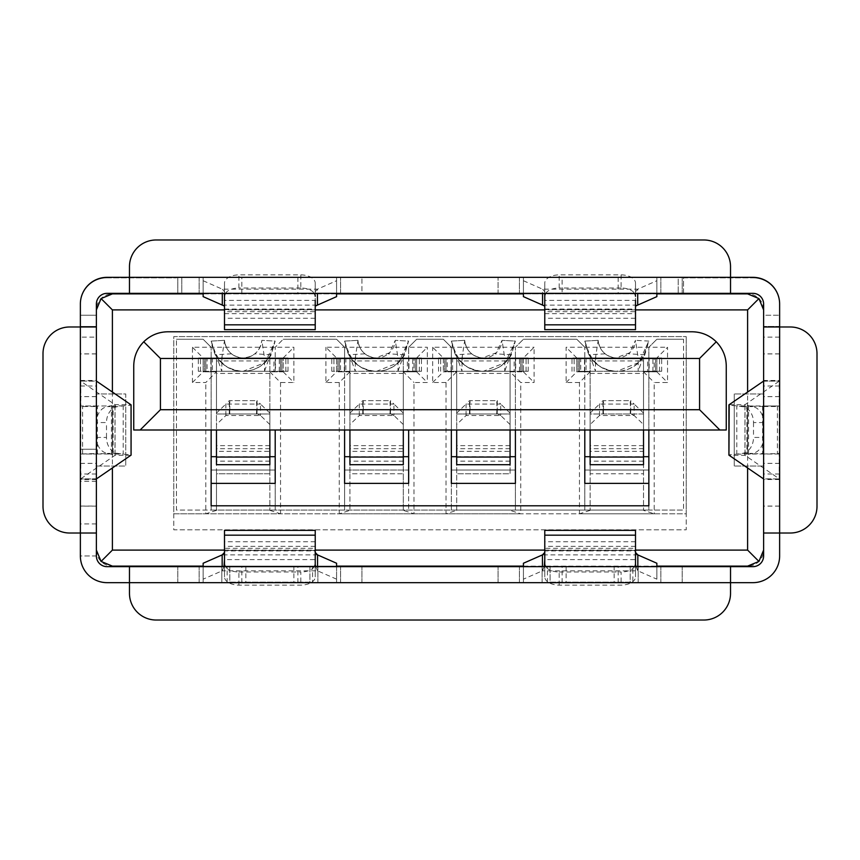 <?xml version="1.0" encoding="UTF-8"?>
<svg xmlns="http://www.w3.org/2000/svg" width="860" height="860" viewBox="0 0 860 860"><rect width="100%" height="100%" fill="white"/><g stroke="black" fill="none" stroke-linecap="round" stroke-linejoin="round"><path stroke-width="0.64" stroke-dasharray="4.3 3.22" d="M692.096 331.777L167.904 331.777A34.163 34.163 0 0 0 133.741 365.941L133.741 430L211.141 430L211.141 505.798L648.859 505.798L648.859 430L726.259 430L726.259 365.941A34.163 34.163 0 0 0 692.096 331.777M224.492 550.099L315.233 550.099M544.767 550.099L635.508 550.099M747.609 467.958L747.609 392.042M635.508 309.901L544.767 309.901M315.233 309.901L224.492 309.901M112.391 392.042L112.391 467.958M763.615 309.901L763.615 315.233L779.633 315.233L763.615 315.233L763.615 466.034L734.257 466.034L763.615 466.034L763.615 550.099L763.615 309.901A16.017 16.017 0 0 0 747.609 293.883L112.391 293.883A16.017 16.017 0 0 0 96.384 309.901L96.384 550.099L96.384 309.901M203.143 566.116L336.583 566.116M523.417 566.116L656.857 566.116M656.857 293.883L523.417 293.883M336.583 293.883L203.143 293.883M211.141 430L648.859 430M643.516 430L643.516 424.517L634.142 415.509L599.506 415.509L590.143 424.517L590.143 413.079L590.143 451.349L643.516 451.349L643.516 357.943L656.857 357.943L576.791 357.943L576.791 371.821L590.143 371.821L590.143 510.356L590.143 473.774L643.516 473.774L590.143 473.774L590.143 413.983L643.516 413.983L643.516 510.356L643.516 357.943L643.516 413.983L590.143 413.983L590.143 357.943L571.986 357.943L580.726 357.943L580.726 371.284L586.058 371.284L578.124 371.284L638.184 371.284L648.805 341.098L638.808 362.544L616.824 371.284L614.986 371.23A32.024 32.024 0 0 0 644.85 354.761L648.805 341.098L635.476 340.334L648.805 341.098M510.066 430L510.066 473.774L456.692 473.774L456.692 413.983L510.066 413.983L510.066 430L510.066 413.079L510.066 451.349L510.066 357.943L510.066 413.983L456.692 413.983L456.692 357.943L438.535 357.943L447.275 357.943L447.275 371.284L452.607 371.284L444.685 371.284L504.734 371.284L515.355 341.098L505.368 362.544L483.385 371.284L481.535 371.23A32.024 32.024 0 0 0 511.399 354.761L515.355 341.098L502.036 340.334L515.355 341.098M403.308 430L403.308 473.774L349.934 473.774L349.934 413.983L403.308 413.983L403.308 430L403.308 413.079L403.308 451.349L403.308 357.943L403.308 413.983L349.934 413.983L349.934 357.943L403.308 357.943L403.308 371.284L331.777 371.284L397.976 371.284L408.597 341.098L398.61 362.544L376.615 371.284L374.777 371.23A32.024 32.024 0 0 0 404.641 354.761L408.597 341.098L395.277 340.334L408.597 341.098M269.857 430L269.857 473.774L216.483 473.774L216.483 413.983L269.857 413.983L269.857 430L269.857 413.079L269.857 451.349L269.857 357.943L269.857 413.983L216.483 413.983L216.483 357.943L269.857 357.943L269.857 371.284L198.338 371.284L264.525 371.284L275.146 341.098L265.159 362.544L243.176 371.284L241.327 371.23A32.024 32.024 0 0 0 271.19 354.761L275.146 341.098L261.827 340.334L275.146 341.098M96.384 550.099A16.017 16.017 0 0 0 112.391 566.116L747.609 566.116A16.017 16.017 0 0 0 763.615 550.099M264.525 360.641L264.525 371.284L288.014 371.284L280.543 371.284L280.543 357.943L269.857 357.943L269.857 371.821L283.209 371.821L283.209 357.943L283.209 371.821L269.857 371.821L269.857 510.356L269.857 473.774L216.483 473.774L216.483 510.356L216.483 357.943L203.143 357.943L283.209 357.943L198.338 357.943L207.066 357.943L207.066 371.284M590.143 464.701L590.143 357.943L576.791 357.943L576.791 371.821L590.143 371.821L590.143 357.943L643.516 357.943L643.516 371.284L580.726 371.284M456.692 510.356L456.692 473.774L510.066 473.774L510.066 357.943L456.692 357.943L456.692 510.356L446.017 513.807L446.017 382.496L456.692 371.821L443.341 371.821L456.692 371.821M403.308 510.356L403.308 473.774L349.934 473.774L349.934 510.356L349.934 371.821L336.583 371.821L336.583 357.943L416.659 357.943L416.659 371.821L403.308 371.821L403.308 357.943L336.583 357.943L325.908 347.257L427.334 347.257L427.334 382.496L413.983 382.496L413.983 513.807L403.308 510.356L403.308 371.821L413.983 382.496M510.066 371.821L523.417 371.821L510.066 371.821L520.741 382.496L520.741 513.807L339.259 513.807L339.259 382.496L349.934 371.821L349.934 357.943L331.777 357.943L340.517 357.943L340.517 371.284M763.615 393.966L734.257 393.966L763.615 393.966M734.257 393.966L734.257 466.034L734.257 393.966M216.483 510.356L205.809 513.807L173.784 513.807L173.784 336.583L686.216 336.583L173.784 336.583L173.784 529.824L686.216 529.824L686.216 336.583L686.216 513.807L654.191 513.807L643.516 510.356M96.384 466.034L125.743 466.034L125.743 393.966L96.384 393.966L125.743 393.966L125.743 466.034L96.384 466.034M96.384 315.233L80.367 315.233L80.367 304.558L80.367 315.233L96.384 315.233M107.059 277.866A26.692 26.692 0 0 0 80.367 304.558A26.692 26.692 0 0 1 107.059 277.866L176.45 277.866L107.059 277.866M176.45 293.346L176.45 293.883M683.549 293.883L683.549 277.866L752.941 277.866L683.549 277.866L683.549 293.346M779.633 304.558A26.692 26.692 0 0 0 752.941 277.866A26.692 26.692 0 0 1 779.633 304.558L779.633 315.233L779.633 304.558M630.176 566.116L630.176 582.134L550.099 582.134L550.099 566.116L550.099 582.134L630.176 582.134L630.176 566.116M309.901 566.116L309.901 582.134L229.824 582.134L229.824 566.116L229.824 582.134L309.901 582.134L309.901 566.116M216.483 371.821L203.143 371.821L203.143 357.943L203.143 371.821L216.483 371.821L205.809 382.496L192.457 382.496L203.143 371.821M269.857 510.356L280.543 513.807L205.809 513.807L205.809 382.496M656.857 357.943L656.857 371.821L643.516 371.821L656.857 371.821L656.857 357.943L667.543 347.257L667.543 382.496L654.191 382.496L654.191 513.807L579.457 513.807L579.457 382.496L590.143 371.821M643.516 371.821L654.191 382.496M590.143 510.356L579.457 513.807L520.741 513.807L510.066 510.356M504.734 360.641L504.734 371.284L528.223 371.284L520.741 371.284L520.741 357.943L443.341 357.943L456.692 357.943L456.692 371.284L447.275 371.284M523.417 357.943L523.417 371.821L523.417 357.943L534.092 347.257L534.092 382.496L520.741 382.496M443.341 357.943L443.341 371.821L443.341 357.943L432.666 347.257L534.092 347.257M403.308 371.821L416.659 371.821L416.659 357.943L403.308 357.943L419.325 357.943L413.983 357.943L413.983 371.284L419.325 371.284L403.308 371.284L403.308 464.701M269.857 371.821L280.543 382.496L280.543 513.807L339.259 513.807L349.934 510.356M349.934 371.821L336.583 371.821L336.583 357.943M173.784 513.807L173.784 529.824L686.216 529.824L686.216 513.807L173.784 513.807M192.457 382.496L192.457 347.257L293.883 347.257L293.883 382.496L280.543 382.496M579.457 382.496L566.116 382.496L566.116 347.257L667.543 347.257M446.017 382.496L432.666 382.496L432.666 347.257M339.259 382.496L325.908 382.496L325.908 347.257M656.857 371.821L667.543 382.496M566.116 382.496L576.791 371.821M523.417 371.821L534.092 382.496M432.666 382.496L443.341 371.821M416.659 371.821L427.334 382.496M325.908 382.496L336.583 371.821M283.209 371.821L293.883 382.496M192.457 347.257L203.143 357.943M283.209 357.943L293.883 347.257M576.791 357.943L566.116 347.257M416.659 357.943L427.334 347.257M779.096 454.015L747.609 454.015L763.615 453.489L763.089 405.985L763.089 454.015L779.633 453.489L779.633 406.511L763.615 406.511L763.615 453.489M763.615 406.511L747.609 405.985L747.609 454.015L747.609 405.985L779.096 405.985M779.633 454.015L763.615 454.015L763.615 405.985L779.633 405.985L779.633 454.015M97.373 454.015L97.373 405.985L112.391 405.985L112.391 454.015L112.391 405.985L80.367 405.985L80.367 454.015L96.384 453.489L96.384 406.511L96.384 453.489L112.391 454.015L96.384 454.015L96.384 405.985L96.384 454.015L80.904 454.015M96.384 453.489L96.911 454.015L80.367 454.015L80.367 406.511L96.384 406.511M763.422 381.206L779.633 381.066L763.615 381.066L763.615 353.858L763.615 506.142L763.615 478.934L779.633 478.934L763.422 478.794M96.578 478.794L80.367 478.934L96.384 478.934L96.384 506.142L96.384 353.858L96.384 381.066L80.367 381.066L96.578 381.206M96.384 381.066L96.384 478.934M80.367 381.066L80.367 506.142L80.367 381.066M96.384 437.439L106.489 437.439A16.017 12.416 -90 0 0 117.562 453.36L123.206 454.155C129.258 454.542 131.784 454.94 130.806 455.338L114.993 455.338L80.775 478.794L80.775 381.206L114.993 404.662L130.806 404.662C131.784 405.06 129.258 405.458 123.206 405.845L117.562 406.64A16.017 12.416 -90 0 0 106.489 422.561L96.384 422.561A16.017 12.416 90 0 1 107.457 406.64L115.057 404.845L115.057 455.155L107.457 453.36A16.017 12.416 90 0 1 96.384 437.439L96.384 422.561M763.615 478.934L763.615 381.066M779.633 380.464L779.633 506.142L779.633 380.464L763.615 380.464M763.615 422.561L753.51 422.561A16.017 12.416 90 0 0 742.438 406.64L736.794 405.845C730.742 405.458 728.216 405.06 729.194 404.662L745.007 404.662L779.225 381.206L779.225 478.794L745.007 455.338L729.194 455.338C728.216 454.94 730.742 454.542 736.794 454.155L742.438 453.36A16.017 12.416 90 0 0 753.51 437.439L763.615 437.439A16.017 12.416 -90 0 1 752.543 453.36L744.943 455.155L744.943 404.845L752.543 406.64A16.017 12.416 -90 0 1 763.615 422.561L763.615 437.439M763.615 304.021L763.615 555.979A10.675 10.675 0 0 1 752.941 566.654L632.842 566.654L632.842 582.661L221.815 582.661L221.815 566.654L107.059 566.654A10.675 10.675 0 0 1 96.384 555.979L80.367 555.979L80.367 449.221L96.384 449.221L80.367 449.221L80.367 326.445L96.384 326.445L80.367 326.445L80.367 304.021A26.692 26.692 0 0 1 107.059 277.339L181.782 277.339L181.782 293.346L752.941 293.346A10.675 10.675 0 0 1 763.615 304.021M632.842 582.661L752.941 582.661A26.692 26.692 0 0 0 779.633 555.979L779.633 326.445L763.615 326.445L779.633 326.445L779.633 304.021A26.692 26.692 0 0 0 752.941 277.339L678.217 277.339L678.217 293.346L678.217 277.339L181.782 277.339L181.782 293.346L107.059 293.346A10.675 10.675 0 0 0 96.384 304.021L96.384 337.12L80.367 337.12M129.473 293.346L129.473 266.664A26.692 26.692 0 0 1 156.165 239.972L703.835 239.972A26.692 26.692 0 0 1 730.527 266.664L730.527 293.346M96.384 533.017L69.692 533.017A26.692 26.692 0 0 1 43 506.336L43 353.664A26.692 26.692 0 0 1 69.692 326.983L96.384 326.983M129.473 582.661L730.527 582.661L730.527 593.336A26.692 26.692 0 0 1 703.835 620.028L156.165 620.028A26.692 26.692 0 0 1 129.473 593.336L129.473 566.654M96.384 337.12L96.384 555.979L80.367 555.979A26.692 26.692 0 0 0 107.059 582.661L221.815 582.661L221.815 566.654L312.567 566.654L312.567 582.661M203.143 566.654L361.942 566.654L177.783 566.654L203.143 566.654L203.143 582.661L361.942 582.661L177.783 582.661L203.143 582.661L203.143 563.246M547.433 582.661L547.433 566.654L632.842 566.654M547.433 566.654L312.567 566.654M523.417 566.654L682.216 566.654L498.058 566.654L523.417 566.654L523.417 582.661L682.216 582.661L498.058 582.661L523.417 582.661L523.417 563.246M80.367 326.983L80.367 533.017M618.157 277.339L618.157 293.346L498.058 293.346L498.058 277.339L682.216 277.339L498.058 277.339L498.058 293.346L562.117 293.346L562.117 277.339M618.157 293.346L562.117 293.346M297.882 277.339L297.882 293.346L361.942 293.346L361.942 277.339L361.942 293.346L177.783 293.346L177.783 277.339L361.942 277.339L177.783 277.339L177.783 293.346L241.843 293.346L241.843 277.339M297.882 293.346L241.843 293.346M763.615 326.983L790.308 326.983A26.692 26.692 0 0 1 817 353.664L817 506.336A26.692 26.692 0 0 1 790.308 533.017L763.615 533.017M730.527 566.654L730.527 582.661M638.184 582.661L638.184 566.654L638.184 582.661M730.527 277.339L129.473 277.339M779.633 533.017L779.633 326.983M177.783 582.661L177.783 566.654L177.783 582.661M199.133 582.661L199.133 566.654L199.133 582.661M340.592 582.661L340.592 566.654L340.592 582.661M361.942 582.661L361.942 566.654L361.942 582.661M336.583 566.654L336.583 582.661L336.583 566.557L203.143 566.557M336.583 563.246L336.583 566.557M317.899 582.661L317.899 566.654L317.899 582.661M542.101 582.661L542.101 566.654L542.101 582.661M656.857 277.533L656.857 293.346L656.857 277.533L523.417 277.533L523.417 293.346L523.417 277.533M656.857 296.635L656.857 293.346M682.216 277.339L682.216 293.346L682.216 277.339M660.867 293.346L660.867 277.339L660.867 293.346M519.408 277.339L519.408 293.346L519.408 277.339M523.417 296.635L523.417 293.346M336.583 277.533L336.583 293.346L336.583 277.533L203.143 277.533L203.143 293.346L203.143 277.533M336.583 293.346L336.583 296.635M340.592 293.346L340.592 277.339L340.592 293.346M199.133 277.339L199.133 293.346L199.133 277.339M203.143 296.635L203.143 293.346M544.767 293.346L544.767 283.155A14.416 8.267 -0 0 1 559.183 274.888L621.103 274.888A14.416 8.267 -0 0 1 635.508 283.155L635.508 293.346L635.508 291.712L637.701 289.175L656.857 280.725M523.417 280.725L542.574 289.175L637.701 289.175L637.701 293.346M544.767 309.084L635.508 309.084L635.508 313.631L635.508 311.707L544.767 311.707L544.767 313.631L544.767 291.712L542.574 289.175L542.574 293.346M224.492 293.346L224.492 283.155A14.416 8.267 -0 0 1 238.897 274.888L300.817 274.888A14.416 8.267 -0 0 1 315.233 283.155L315.233 293.346L315.233 291.712L317.426 289.175L336.583 280.725M203.143 280.725L222.299 289.175L317.426 289.175L317.426 293.346M224.492 309.084L315.233 309.084L315.233 313.631L315.233 311.707L224.492 311.707L224.492 313.631L224.492 291.712L222.299 289.175L222.299 293.346M656.857 563.246L656.857 579.167L637.841 570.825L637.841 566.654M544.283 566.654L542.434 570.825L523.417 579.167M635.991 566.654L637.841 570.825L542.434 570.825L542.434 566.654M656.857 566.654L656.857 579.167M224.008 566.654L222.159 570.825L203.143 579.167M336.583 579.167L317.566 570.825L222.159 570.825L222.159 566.654M315.717 566.654L317.566 570.825L317.566 566.654M544.767 291.712L544.767 318.264L635.508 318.264L635.508 329.649M635.508 291.712L635.508 318.264M544.767 329.649L544.767 318.264M544.767 311.707L544.767 283.155M635.508 309.084L635.508 300.398L544.767 300.398M635.508 283.155L635.508 311.707M315.233 291.712L315.233 329.649M315.233 309.084L315.233 300.398L224.492 300.398M315.233 283.155L315.233 311.707M224.492 291.712L224.492 318.264L315.233 318.264M224.492 329.649L224.492 318.264M224.492 311.707L224.492 283.155M545.702 293.346A14.416 8.267 -0 0 1 559.183 288.014L559.183 274.888M621.103 274.888L621.103 288.014A14.416 8.267 -0 0 1 634.572 293.346M621.103 288.014L559.183 288.014M225.427 293.346A14.416 8.267 -0 0 1 238.897 288.014L238.897 274.888M300.817 274.888L300.817 288.014A14.416 8.267 -0 0 1 314.298 293.346M300.817 288.014L238.897 288.014M635.508 530.351L635.508 564.708L635.508 550.916L544.767 550.916L544.767 559.602L635.508 559.602M315.233 530.351L315.233 564.708L315.233 550.916L224.492 550.916L224.492 559.602L315.233 559.602M635.508 550.411L544.767 550.411L544.767 564.708M544.767 550.916L544.767 546.369L544.767 548.293L635.508 548.293L635.508 576.845A14.416 8.267 180 0 1 621.103 585.112L559.183 585.112A14.416 8.267 180 0 1 544.767 576.845L544.767 548.293M544.767 566.654L544.767 576.845M544.767 550.411L544.767 530.351M635.508 566.654L635.508 576.845M635.508 548.293L635.508 550.916M315.233 550.411L224.492 550.411L224.492 564.708M224.492 550.916L224.492 546.369L224.492 548.293L315.233 548.293L315.233 576.845A14.416 8.267 180 0 1 300.817 585.112L238.897 585.112A14.416 8.267 180 0 1 224.492 576.845L224.492 548.293M224.492 566.654L224.492 576.845M224.492 550.411L224.492 530.351M315.233 566.654L315.233 576.845M315.233 548.293L315.233 550.916M559.183 585.112L559.183 571.986A14.416 8.267 180 0 1 545.702 566.654M559.183 571.986L621.103 571.986L621.103 585.112M634.572 566.654A14.416 8.267 180 0 1 621.103 571.986M238.897 585.112L238.897 571.986A14.416 8.267 180 0 1 225.427 566.654M238.897 571.986L300.817 571.986L300.817 585.112M314.298 566.654A14.416 8.267 180 0 1 300.817 571.986M498.058 582.661L498.058 566.654L498.058 582.661M519.408 582.661L519.408 566.654L519.408 582.661M660.867 582.661L660.867 566.654L660.867 582.661M682.216 582.661L682.216 566.654L682.216 582.661M779.633 479.536L763.615 479.536M97.373 405.985L80.904 405.985M80.367 380.464L96.384 380.464M96.384 479.536L80.367 479.536M753.51 422.561L753.51 437.439M736.794 454.155L746.91 454.155L746.91 405.845L736.794 405.845L736.794 454.155M106.489 437.439L106.489 422.561M123.206 405.845L113.09 405.845L113.09 454.155L123.206 454.155L123.206 405.845M598.173 340.334L584.854 341.098L588.81 354.761A32.024 32.024 0 0 0 614.986 371.23C597.356 368.768 587.316 358.727 584.854 341.098L598.173 340.334C598.592 345.806 600.914 350.3 605.128 353.815A18.683 18.683 0 0 0 615.749 357.91C605.472 356.47 599.613 350.611 598.173 340.334L595.475 357.943L595.475 371.284L589.089 353.148C595.195 364.317 602.774 370.219 611.836 370.875C615.609 372.144 636.572 372.283 644.559 353.148M638.184 360.641L638.184 371.284L661.663 371.284L643.516 371.284L643.516 464.701M652.933 371.284L652.933 357.943L647.601 357.943L647.601 371.284M647.601 357.943L649.16 357.943L649.16 371.284M590.143 451.349L590.143 357.943L659.534 357.943L654.191 357.943L654.191 371.284M605.128 353.815L588.81 354.761M584.854 341.098L589.089 353.148M644.85 354.761L628.531 353.815C632.745 350.3 635.056 345.806 635.476 340.334L629.649 352.837L615.749 357.91A18.683 18.683 0 0 0 628.531 353.815M637.819 355.578L635.476 340.334M649.16 357.943L655.524 357.943L655.524 371.284L655.524 357.943L578.124 357.943L578.124 371.284L578.124 357.943L586.058 357.943L580.726 357.943M571.986 371.284L571.986 357.943M579.457 371.284L579.457 357.943L574.125 357.943L579.457 357.943L579.457 371.284L579.457 357.943M574.125 371.284L574.125 357.943L574.125 371.284M590.143 424.517L590.143 430M643.516 424.517L643.516 451.349M659.534 371.284L659.534 357.943L659.534 371.284M661.663 371.284L661.663 357.943L654.191 357.943M652.933 357.943L661.663 357.943M643.516 413.079L634.142 404.071L634.142 415.509L630.713 413.983L630.713 400.642L634.142 404.071L599.506 404.071L590.143 413.079M599.506 415.509L599.506 404.071L602.946 400.642L630.713 400.642L630.176 413.983L602.946 413.983L630.713 413.983L630.176 400.642L603.483 400.642L603.483 413.983L602.946 400.642L602.946 413.983L599.506 415.509M464.722 340.334L451.403 341.098L455.359 354.761A32.024 32.024 0 0 0 481.535 371.23C463.906 368.768 453.865 358.727 451.403 341.098L464.722 340.334C465.152 345.806 467.464 350.3 471.678 353.815A18.683 18.683 0 0 0 482.299 357.91C472.022 356.47 466.163 350.611 464.722 340.334L462.024 357.943L462.024 371.284L455.649 353.148C461.745 364.317 469.334 370.219 478.386 370.875C482.159 372.144 503.121 372.283 511.109 353.148M519.483 371.284L519.483 357.943L514.151 357.943L514.151 371.284M514.151 357.943L515.71 357.943L515.71 371.284M510.066 424.517L500.703 415.509L466.055 415.509L456.692 424.517L456.692 451.349L510.066 451.349M456.692 451.349L456.692 357.943L510.066 357.943L510.066 371.284L456.692 371.284L456.692 373.412L510.066 373.412L510.066 371.284L526.083 371.284L520.741 371.284L520.741 357.943L526.083 357.943L520.741 357.943L520.741 371.284M471.678 353.815L455.359 354.761M451.403 341.098L455.649 353.148M511.399 354.761L495.081 353.815C499.294 350.3 501.606 345.806 502.036 340.334L496.198 352.837L482.299 357.91A18.683 18.683 0 0 0 495.081 353.815M504.368 355.578L502.036 340.334M515.71 357.943L522.085 357.943L522.085 371.284L522.085 357.943L444.685 357.943L444.685 371.284L444.685 357.943L452.607 357.943L447.275 357.943M438.535 371.284L438.535 357.943M446.017 371.284L446.017 357.943L440.675 357.943L446.017 357.943L446.017 371.284L446.017 357.943M440.675 371.284L440.675 357.943L440.675 371.284M456.692 464.701L456.692 373.412M456.692 424.517L456.692 430M510.066 373.412L510.066 464.701M526.083 371.284L526.083 357.943L526.083 371.284M528.223 371.284L528.223 357.943L520.741 357.943M519.483 357.943L528.223 357.943M510.066 413.079L500.703 404.071L500.703 415.509L497.263 413.983L497.263 400.642L500.703 404.071L466.055 404.071L456.692 413.079M466.055 415.509L466.055 404.071L469.495 400.642L497.263 400.642L496.725 413.983L469.495 413.983L497.263 413.983L496.725 400.642L470.033 400.642L470.033 413.983L469.495 400.642L469.495 413.983L466.055 415.509M357.964 340.334L344.645 341.098L348.601 354.761A32.024 32.024 0 0 0 374.777 371.23C357.147 368.768 347.107 358.727 344.645 341.098L357.964 340.334C358.394 345.806 360.706 350.3 364.919 353.815A18.683 18.683 0 0 0 375.54 357.91C365.263 356.47 359.405 350.611 357.964 340.334L355.266 357.943L355.266 371.284L348.891 353.148C354.987 364.317 362.565 370.219 371.627 370.875C375.401 372.144 396.363 372.283 404.35 353.148M397.976 360.641L397.976 371.284L421.464 371.284L413.983 371.284L413.983 357.943L413.983 371.284M412.725 371.284L412.725 357.943L407.393 357.943L407.393 371.284M407.393 357.943L408.952 357.943L408.952 371.284M403.308 424.517L393.944 415.509L359.297 415.509L349.934 424.517L349.934 451.349L403.308 451.349M349.934 451.349L349.934 357.943L349.934 373.412L403.308 373.412M364.919 353.815L348.601 354.761M344.645 341.098L348.891 353.148M404.641 354.761L388.322 353.815C392.536 350.3 394.847 345.806 395.277 340.334L389.44 352.837L375.54 357.91A18.683 18.683 0 0 0 388.322 353.815M397.61 355.578L395.277 340.334M408.952 357.943L415.315 357.943L415.315 371.284L415.315 357.943L337.915 357.943L337.915 371.284L337.915 357.943L345.849 357.943L340.517 357.943M331.777 371.284L331.777 357.943M339.259 371.284L339.259 357.943L333.916 357.943L339.259 357.943L339.259 371.284L339.259 357.943M333.916 371.284L333.916 357.943L333.916 371.284M349.934 464.701L349.934 373.412M349.934 424.517L349.934 430M419.325 371.284L419.325 357.943L419.325 371.284M421.464 371.284L421.464 357.943L413.983 357.943M412.725 357.943L421.464 357.943M403.308 413.079L393.944 404.071L393.944 415.509L390.504 413.983L390.504 400.642L393.944 404.071L359.297 404.071L349.934 413.079M359.297 415.509L359.297 404.071L362.737 400.642L390.504 400.642L389.967 413.983L362.737 413.983L390.504 413.983L389.967 400.642L363.275 400.642L363.275 413.983L362.737 400.642L362.737 413.983L359.297 415.509M224.525 340.334L211.195 341.098L215.15 354.761A32.024 32.024 0 0 0 241.327 371.23C223.697 368.768 213.656 358.727 211.195 341.098L224.525 340.334C224.944 345.806 227.255 350.3 231.469 353.815A18.683 18.683 0 0 0 242.09 357.91C231.813 356.47 225.954 350.611 224.525 340.334L221.815 357.943L221.815 371.284L215.441 353.148C221.536 364.317 229.125 370.219 238.188 370.875C241.95 372.144 262.913 372.283 270.911 353.148M279.274 371.284L279.274 357.943L273.942 357.943L273.942 371.284M273.942 357.943L275.501 357.943L275.501 371.284M269.857 424.517L260.494 415.509L225.857 415.509L216.483 424.517L216.483 451.349L269.857 451.349M216.483 451.349L216.483 357.943L216.483 373.412L269.857 373.412L269.857 371.284L285.875 371.284L280.543 371.284L280.543 357.943L285.875 357.943L280.543 357.943L280.543 371.284M231.469 353.815L215.15 354.761M211.195 341.098L215.441 353.148M271.19 354.761L254.872 353.815C259.086 350.3 261.408 345.806 261.827 340.334C260.053 351.589 253.474 357.448 242.101 357.91A18.683 18.683 0 0 0 254.872 353.815M243.176 357.943L242.101 357.91M264.16 355.578L261.827 340.334M275.501 357.943L281.876 357.943L281.876 371.284L281.876 357.943L204.476 357.943L204.476 371.284L204.476 357.943L212.399 357.943L207.066 357.943M198.338 371.284L198.338 357.943M205.809 371.284L205.809 357.943L200.466 357.943L205.809 357.943L205.809 371.284L205.809 357.943M200.466 371.284L200.466 357.943L200.466 371.284M216.483 464.701L216.483 373.412M216.483 424.517L216.483 430M269.857 373.412L269.857 464.701M285.875 371.284L285.875 357.943L285.875 371.284M288.014 371.284L288.014 357.943L280.543 357.943M279.274 357.943L288.014 357.943M269.857 413.079L260.494 404.071L260.494 415.509L257.054 413.983L257.054 400.642L260.494 404.071L225.857 404.071L216.483 413.079M225.857 415.509L225.857 404.071L229.287 400.642L257.054 400.642L256.517 413.983L229.287 413.983L257.054 413.983L256.517 400.642L229.824 400.642L229.824 413.983L229.287 400.642L229.287 413.983L225.857 415.509M203.143 339.259L176.45 339.259L203.143 339.259L211.141 347.257L203.143 339.259M451.349 430L451.349 347.257L451.349 510.066L515.409 510.066L515.409 470.033L515.409 483.385L451.349 483.385L451.349 470.033L451.349 510.066L211.141 510.066L211.141 347.257L211.141 371.284L275.2 371.284L275.2 347.257L283.209 339.259L275.2 347.257L275.2 371.284L211.141 371.284L211.141 510.066L176.45 510.066L176.45 339.259L176.45 510.066L683.549 510.066L648.859 510.066L648.859 371.284L584.8 371.284L648.859 371.284L648.859 347.257L656.857 339.259L648.859 347.257L648.859 510.066L515.409 510.066L515.409 371.284L451.349 371.284L515.409 371.284L515.409 347.257L523.417 339.259L515.409 347.257L515.409 430M283.209 339.259L336.583 339.259L344.591 347.257L336.583 339.259L283.209 339.259M344.591 430L344.591 347.257L344.591 371.284L408.65 371.284L408.65 347.257L408.65 371.284L344.591 371.284L344.591 510.066L344.591 470.033L344.591 483.385L408.65 483.385L408.65 470.033L344.591 470.033L408.65 470.033L408.65 510.066L408.65 430M416.659 339.259L408.65 347.257L416.659 339.259L443.341 339.259L416.659 339.259M451.349 347.257L443.341 339.259L451.349 347.257M523.417 339.259L576.791 339.259L584.8 347.257L576.791 339.259L523.417 339.259M648.859 483.385L584.8 483.385L584.8 470.033L584.8 510.066L584.8 347.257L584.8 430M683.549 339.259L656.857 339.259L683.549 339.259L683.549 510.066L683.549 339.259M211.141 483.385L275.2 483.385L275.2 470.033L275.2 510.066L275.2 430M275.2 470.033L211.141 470.033L275.2 470.033M584.8 470.033L648.859 470.033L584.8 470.033M451.349 470.033L515.409 470.033L451.349 470.033M614.158 566.116L614.158 582.134M566.116 566.116L566.116 582.134M293.883 566.116L293.883 582.134M245.842 566.116L245.842 582.134M762.626 405.985L762.626 454.015M748.598 454.015L748.598 405.985M763.357 454.015L763.357 405.985M777.386 405.985L777.386 454.015M96.384 523.944L80.367 523.944M96.384 481.245L80.367 481.245M779.633 337.12L763.615 337.12M241.843 582.661L241.843 566.654M297.882 582.661L297.882 566.654M227.158 582.661L227.158 566.654M336.583 582.467L203.143 582.467M523.417 293.443L656.857 293.443M203.143 293.443L336.583 293.443M542.574 305.096L637.701 305.096M222.299 305.096L317.426 305.096M656.857 566.557L523.417 566.557M637.841 554.904L542.434 554.904M656.857 582.467L523.417 582.467M317.566 554.904L222.159 554.904M544.767 309.589L635.508 309.589M224.492 309.589L315.233 309.589M315.233 541.736L224.492 541.736M635.508 541.736L544.767 541.736M562.117 582.661L562.117 566.654M618.157 582.661L618.157 566.654M779.633 506.067L763.615 506.067M779.633 473.978L763.615 473.978M779.633 463.357L763.615 463.357M779.633 396.643L763.615 396.643M779.633 386.022L763.615 386.022M779.633 353.933L763.615 353.933M96.384 353.933L80.367 353.933M80.367 386.022L96.384 386.022M96.384 396.643L80.367 396.643M80.367 463.357L96.384 463.357M96.384 473.978L80.367 473.978M80.367 506.067L96.384 506.067M742.438 453.36L752.543 453.36M742.438 406.64L752.543 406.64M745.007 404.662L745.007 455.338M117.562 406.64L107.457 406.64M117.562 453.36L107.457 453.36M114.993 455.338L114.993 404.662M111.402 454.015L111.402 405.985M96.642 454.015L96.642 405.985M82.614 454.015L82.614 405.985M643.516 448.694L590.143 448.694M584.499 371.284L584.499 357.943M590.143 373.412L643.516 373.412M643.516 461.154L590.143 461.154M590.143 360.953L643.516 360.953M643.516 445.63L590.143 445.63M510.066 448.694L456.692 448.694M451.048 371.284L451.048 357.943M510.066 461.154L456.692 461.154M456.692 360.953L510.066 360.953M510.066 445.63L456.692 445.63M403.308 448.694L349.934 448.694M344.29 371.284L344.29 357.943M403.308 461.154L349.934 461.154M349.934 360.953L403.308 360.953M403.308 445.63L349.934 445.63M269.857 448.694L216.483 448.694M210.84 371.284L210.84 357.943M269.857 461.154L216.483 461.154M216.483 360.953L269.857 360.953M269.857 445.63L216.483 445.63M269.857 456.692L216.483 456.692M590.143 456.692L643.516 456.692M403.308 456.692L349.934 456.692M456.692 456.692L510.066 456.692M544.767 313.631L635.508 313.631M224.492 313.631L315.233 313.631M635.508 546.369L544.767 546.369M315.233 546.369L224.492 546.369M779.633 506.142L763.615 506.142M779.633 353.858L763.615 353.858M96.384 353.858L80.367 353.858M96.384 506.142L80.367 506.142M595.475 360.641L595.84 355.578M586.058 357.943L586.058 371.284M462.024 360.641L462.39 355.578M452.607 357.943L452.607 371.284M355.266 360.641L355.631 355.578M345.849 357.943L345.849 371.284M221.815 360.641L222.181 355.578M212.399 357.943L212.399 371.284"/><path stroke-width="1.29" d="M167.904 331.777L692.096 331.777C701.459 331.928 709.521 335.271 716.251 341.785C722.765 348.526 726.109 356.577 726.259 365.941L726.259 430L133.741 430L133.741 365.941C133.891 356.577 137.234 348.526 143.749 341.785C150.478 335.271 158.541 331.928 167.904 331.777M716.251 341.785L699.567 358.469L160.433 358.469L143.749 341.785M648.859 430L648.859 505.798L211.141 505.798L211.141 430M112.391 467.958L112.391 550.099L224.492 550.099M315.233 550.099L544.767 550.099M635.508 550.099L747.609 550.099L747.609 467.958M747.609 392.042L747.609 309.901L635.508 309.901M544.767 309.901L315.233 309.901M224.492 309.901L112.391 309.901L112.391 392.042M719.852 430L699.567 409.715L699.567 358.469M140.148 430L160.433 409.715L160.433 358.469M699.567 409.715L160.433 409.715M747.609 550.099L758.928 561.429L747.609 566.116L656.857 566.116M763.615 550.099L758.928 561.429M656.857 293.883L747.609 293.883L758.928 298.57L763.615 309.901M758.928 298.57L747.609 309.901M112.391 550.099L101.071 561.429L112.391 566.116L203.143 566.116M336.583 566.116L523.417 566.116M112.391 309.901L101.071 298.57L112.391 293.883L203.143 293.883M96.384 309.901L101.071 298.57M101.071 561.429L96.384 550.099M523.417 293.883L336.583 293.883M176.45 293.346L176.45 293.883M683.549 293.883L683.549 293.346M763.615 381.066L763.615 478.934M96.384 478.934L96.384 381.066M96.384 326.983L96.384 533.017L80.367 533.017L80.367 555.979A26.692 26.692 0 0 0 107.059 582.661L129.473 582.661L129.473 566.654L752.941 566.654A10.675 10.675 0 0 0 763.615 555.979L763.615 304.021A10.675 10.675 0 0 0 752.941 293.346L129.473 293.346L129.473 277.339L107.059 277.339A26.692 26.692 0 0 0 80.367 304.021L80.367 326.983L96.384 326.983L96.384 304.021A10.675 10.675 0 0 1 107.059 293.346L129.473 293.346M69.692 326.983L80.367 326.983L80.367 533.017L69.692 533.017A26.692 26.692 0 0 1 43 506.336L43 353.664A26.692 26.692 0 0 1 69.692 326.983M129.473 566.654L107.059 566.654A10.675 10.675 0 0 1 96.384 555.979L96.384 533.017M730.527 566.654L730.527 593.336A26.692 26.692 0 0 1 703.835 620.028L156.165 620.028A26.692 26.692 0 0 1 129.473 593.336L129.473 582.661L752.941 582.661A26.692 26.692 0 0 0 779.633 555.979L779.633 533.017L763.615 533.017M790.308 533.017L779.633 533.017L779.633 326.983L790.308 326.983A26.692 26.692 0 0 1 817 353.664L817 506.336A26.692 26.692 0 0 1 790.308 533.017M763.615 326.983L779.633 326.983L779.633 304.021A26.692 26.692 0 0 0 752.941 277.339L730.527 277.339L730.527 293.346M129.473 277.339L129.473 266.664A26.692 26.692 0 0 1 156.165 239.972L703.835 239.972A26.692 26.692 0 0 1 730.527 266.664L730.527 277.339L129.473 277.339M222.159 566.654L222.159 554.904L203.143 563.246L203.143 566.654M336.583 566.654L336.583 563.246L317.566 554.904L315.233 552.464M637.701 293.346L637.701 305.096L656.857 296.635L656.857 293.346M523.417 293.346L523.417 296.635L542.574 305.096L542.574 293.346M317.426 293.346L317.426 305.096L336.583 296.635L336.583 293.346M203.143 293.346L203.143 296.635L222.299 305.096L222.299 293.346M637.841 566.654L637.841 554.904L656.857 563.246L656.857 566.654M542.434 566.654L542.434 554.904L523.417 563.246L523.417 566.654M317.566 566.654L317.566 554.904M635.508 300.398L635.508 329.649L544.767 329.649L544.767 293.346M315.233 300.398L315.233 329.649L224.492 329.649L224.492 293.346M544.767 306.106L542.574 305.096M635.508 306.106L637.701 305.096M315.233 306.106L317.426 305.096M224.492 306.106L222.299 305.096M544.767 296.281A14.416 8.267 -0 0 1 545.702 293.346M634.572 293.346A14.416 8.267 -0 0 1 635.508 296.281M224.492 296.281A14.416 8.267 -0 0 1 225.427 293.346M314.298 293.346A14.416 8.267 -0 0 1 315.233 296.281M544.767 559.602L544.283 566.654M635.991 566.654L635.508 564.708M315.717 566.654L315.233 564.708M224.492 559.602L224.008 566.654M542.434 554.904L544.767 552.464M544.767 535.178L635.508 535.178L635.508 530.351L544.767 530.351L544.767 566.654M635.508 535.178L635.508 566.654M637.841 554.904L635.508 552.464M222.159 554.904L224.492 552.464M224.492 535.178L315.233 535.178L315.233 530.351L224.492 530.351L224.492 566.654M315.233 535.178L315.233 566.654M545.702 566.654A14.416 8.267 180 0 1 544.767 563.719M635.508 563.719A14.416 8.267 180 0 1 634.572 566.654M225.427 566.654A14.416 8.267 180 0 1 224.492 563.719M315.233 563.719A14.416 8.267 180 0 1 314.298 566.654M763.422 381.206L728.936 404.845M729.194 404.662L728.936 455.155M729.194 455.338L763.422 478.794M131.064 455.155L131.064 404.845M130.806 455.338L96.578 478.794M130.806 404.662L96.578 381.206M590.143 430L590.143 464.701L643.516 464.701L643.516 430M456.692 430L456.692 464.701L510.066 464.701L510.066 430M349.934 430L349.934 464.701L403.308 464.701L403.308 430M216.483 430L216.483 464.701L269.857 464.701L269.857 430M275.2 430L275.2 456.692L269.857 456.692M211.141 483.385L275.2 483.385L275.2 456.692M584.8 430L584.8 483.385L648.859 483.385M408.65 430L408.65 483.385L344.591 483.385L344.591 430M451.349 430L451.349 483.385L515.409 483.385L515.409 430M635.508 324.822L544.767 324.822M315.233 324.822L224.492 324.822M643.516 457.068L590.143 457.068M510.066 457.068L456.692 457.068M403.308 457.068L349.934 457.068M269.857 457.068L216.483 457.068M216.483 456.692L211.141 456.692M584.8 456.692L590.143 456.692M643.516 456.692L648.859 456.692M408.65 456.692L403.308 456.692M349.934 456.692L344.591 456.692M451.349 456.692L456.692 456.692M510.066 456.692L515.409 456.692M728.925 404.845L728.925 455.155M131.075 455.155L131.075 404.845"/></g></svg>
